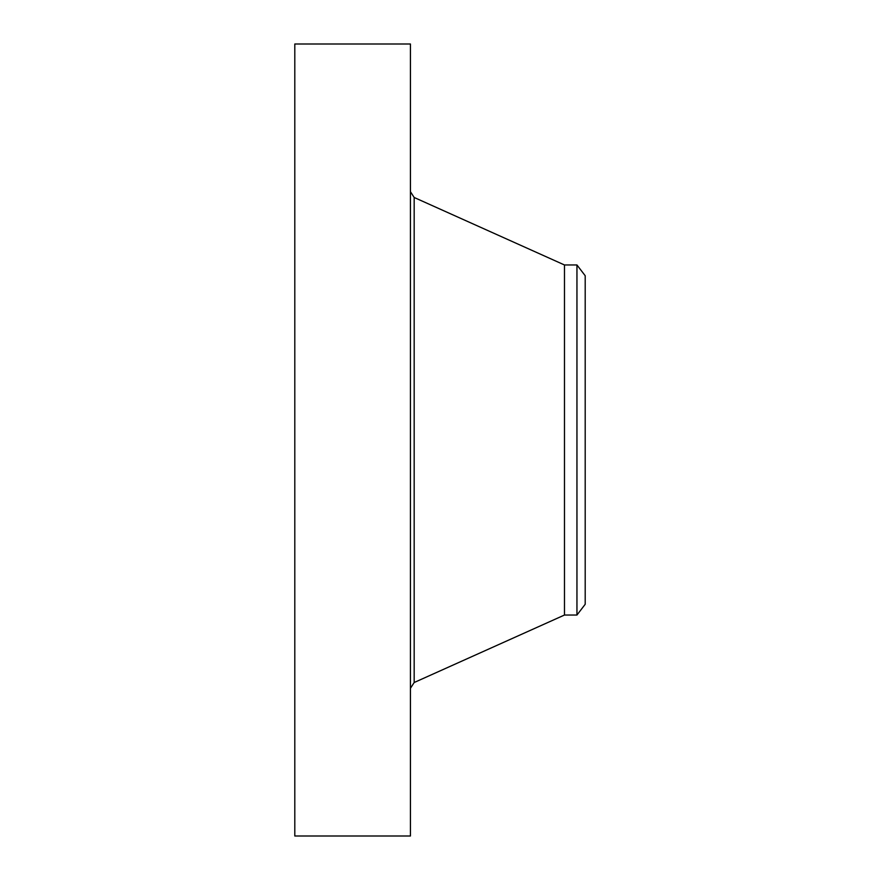 <?xml version="1.0" encoding="UTF-8"?>
<svg xmlns="http://www.w3.org/2000/svg" width="880" height="880" viewBox="0 0 880 880"><rect width="100%" height="100%" fill="white"/><g stroke="black" fill="none" stroke-linecap="round" stroke-linejoin="round"><path stroke-width="1.32" d="M294.8 836L294.8 44L410.432 44L410.432 836L294.8 836M576.95 615.032L576.95 264.968L585.2 275.726L585.2 604.274L576.95 615.032L564.476 615.032L564.476 264.968L414.172 197.483L410.432 191.697M564.476 615.032L414.172 682.517L414.172 197.483M414.172 682.517L410.432 688.303M576.95 264.968L564.476 264.968"/></g></svg>

